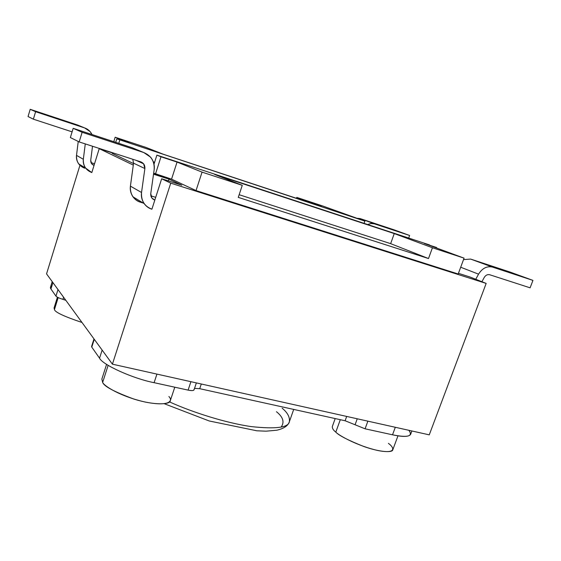 <?xml version="1.0" encoding="UTF-8"?>
<svg xmlns="http://www.w3.org/2000/svg" width="561" height="561" viewBox="0 0 561 561"><rect width="100%" height="100%" fill="white"/><g stroke="black" fill="none" stroke-linecap="round" stroke-linejoin="round"><path stroke-width="0.84" d="M112.403 152.929L99.22 148.665L133.301 165.095L99.22 148.665L91.815 172.571L99.22 148.665L112.403 152.929M153.525 174.205L168.987 179.148L181.806 185.186L161.659 178.77L170.74 183.152L486.17 283.417L470.16 277.057L458.435 273.326L470.16 277.057L486.17 283.417L429.256 434.852L486.17 283.417L170.74 183.152L161.659 178.77L151.898 209.225L161.659 178.77L181.806 185.186L168.987 179.148L168.412 180.923L168.987 179.148L153.525 174.205M458.19 273.992L196.034 190.586L171.554 179.148L153.672 173.146L155.488 174.008L160.986 156.792L156.891 155.131L153.995 164.219L156.891 155.131L177.052 162.08L202.058 172.129L242.275 185.333L214.695 174.471L394.25 233.579L432.44 247.759L464.066 258.144L424.368 243.495L436.591 247.52L436.437 247.948L436.591 247.52L424.368 243.495L464.066 258.144L432.44 247.759L428.499 258.544L238.264 197.381L242.275 185.333L202.058 172.129L196.034 190.586L458.19 273.992L464.066 258.144L458.19 273.992M133.511 163.553L112.242 153.434L133.511 163.553M79.928 165.348L46.549 273.873L112.41 364.173L170.74 183.152L112.41 364.173L429.256 434.852L112.41 364.173L46.549 273.873L79.928 165.348M130.657 143.448L364.881 221.125L322.61 205.95L296.783 197.395L321.586 206.602L163.3 154.24L146.077 147.459L115.173 137.221L130.657 143.448L115.173 137.221L146.077 147.459L163.3 154.24L321.586 206.602L296.783 197.395L322.61 205.95L364.881 221.125L364.089 223.369L364.881 221.125L116.793 138.862L115.713 142.326L116.793 138.862L130.657 143.448M113.785 141.688L115.173 137.221L113.785 141.688M296.474 198.292L296.783 197.395L296.474 198.292M112.473 152.704L112.242 153.434L112.473 152.704M118.771 143.328L119.788 140.075L118.771 143.328M429.593 244.94L156.891 155.131L429.593 244.94M345.12 420.757L199.716 388.689L194.527 388.387L199.716 388.689L345.12 420.757L346.684 416.43L345.12 420.757L355.071 424.768L345.12 420.757M193.973 389.39C194.225 390.68 192.269 390.919 188.096 390.112L154.107 382.679C133.02 378.626 102.439 364.755 99.549 358.184L91.78 347.119L92.137 345.983M52.208 281.629L50.469 287.26L50.946 288.992L52.916 282.604L50.946 288.992L55.953 296.124C56.892 297.134 59.221 298.214 62.93 299.35L65.84 300.324L62.93 299.35C59.221 298.214 56.892 297.134 55.953 296.124L50.946 288.992C50.006 287.709 50.301 286.741 51.843 286.096M408.857 430.301C413.303 436.346 407.861 437.846 392.525 434.803L365.085 428.807L355.071 424.768L365.085 428.807L392.525 434.803L395.309 427.279L392.525 434.803C402.84 437.047 408.864 436.914 410.603 434.403L411.879 430.974M55.953 296.124L57.993 289.56L55.953 296.124M93.989 338.914L91.597 346.439L91.78 347.119L94.269 339.293L91.78 347.119L99.549 358.184L102.137 350.092L99.549 358.184C102.439 364.755 133.02 378.626 154.107 382.679L188.096 390.112L190.922 381.69L188.096 390.112C191.504 390.821 193.475 390.751 194.015 389.902L196.371 382.904M156.94 374.103L154.107 382.679L156.94 374.103M201.301 384.005L199.716 388.689L201.301 384.005M367.876 421.164L365.085 428.807L367.876 421.164M106.597 364.334L101.864 379.061L102.656 382.385L108.147 365.323L102.656 382.385C103.841 386.256 114.318 391.844 134.1 399.144C155.067 405.673 170.446 404.509 170.292 400.715L174.794 387.202M168.875 396.522C172.998 400.379 170.39 406.921 145.664 402.146C120.117 396.487 103.722 385.716 102.656 382.385M58.169 297.589L54.452 309.546C54.908 312.154 64.094 316.467 82.004 322.484C64.094 316.467 54.908 312.154 54.452 309.546L58.169 297.589M57.411 297.204L54.066 307.968L54.452 309.546M335.197 418.569L332.336 426.521C332.14 428.288 333.297 430.168 335.801 432.145L340.296 419.698L335.801 432.145C339.033 435.56 348.269 440.308 363.521 446.388C379.264 452.096 392.609 452.958 392.798 449.789L397.98 435.827M388.401 443.372C393.976 447.229 397.265 454.235 378.058 450.56C357.68 446.016 339.096 435.617 335.801 432.145M357.245 418.794L355.071 424.768L357.245 418.794M62.93 299.35L63.589 297.232L62.93 299.35M169.506 401.893C192.206 412.279 226.328 423.085 251.328 426.605C275.781 429.235 288.459 427.601 289.378 421.697C288.459 427.601 275.781 429.235 251.328 426.605C226.328 423.085 192.206 412.279 169.506 401.893M276.475 411.718C283.102 417.033 284.665 422.145 281.173 427.054C284.665 422.145 283.102 417.033 276.475 411.718M153.321 161.834L154.626 162.262L153.321 161.834M242.275 185.333L238.264 197.381L428.499 258.544L432.44 247.759L394.25 233.579L214.695 174.471L242.275 185.333M239.154 194.716L390.638 243.649L394.25 233.579L390.638 243.649L428.499 258.544L390.638 243.649L239.154 194.716M160.986 156.792L155.488 174.008L171.554 179.148L177.052 162.08L160.986 156.792M177.052 162.08L171.554 179.148L196.034 190.586L202.058 172.129L177.052 162.08M140.355 202.184L143.3 203.075L140.355 202.184C133.28 199.386 129.963 194.043 130.411 186.147L133.56 163.174L132.768 159.268L133.56 163.174L130.411 186.147C129.886 189.842 130.727 193.391 132.943 196.792C134.991 199.534 137.459 201.336 140.355 202.184M394.481 229.968L409.621 235.48L408.688 238.06L409.621 235.48L374.517 223.86L371.221 223.488L367.665 224.547L370.709 223.544L374.082 223.734L409.621 235.48L360.113 218.587L374.517 223.86L360.113 218.587L394.481 229.968M356.726 218.229L360.113 218.587L356.726 218.229M510.145 272.085L532.95 280.388L530.103 287.821L532.95 280.388L510.145 272.085L470.588 259.07L510.145 272.085M463.519 259.61L470.588 259.07L492.481 267.092L532.95 280.388L492.481 267.092C486.955 265.865 482.306 268.214 478.554 274.147L475.756 279.28L478.554 274.147C482.306 268.214 486.955 265.865 492.481 267.092L470.588 259.07L463.519 259.61M489.62 274.722L530.103 287.821L489.62 274.722C487.474 274.259 485.679 275.171 484.234 277.457C485.679 275.171 487.474 274.259 489.62 274.722M481.906 281.727L484.234 277.457L481.906 281.727M460.693 267.239L478.554 274.147L460.693 267.239M28.05 116.541L33.372 119.184L35.602 111.709L30.203 109.318L28.05 116.541L30.203 109.318L77.706 125.054L84.627 127.929L35.602 111.709L33.372 119.184L72.103 131.856L33.372 119.184L28.05 116.541M91.029 162.634L94.55 163.742L91.029 162.634M84.704 168.23C78.968 165.93 76.24 161.645 76.506 155.376L78.238 141.463L76.506 155.376C76.128 158.307 76.85 161.14 78.666 163.868L84.704 168.23M93.975 165.383L93.975 165.383C91.688 164.457 90.609 162.746 90.728 160.243L92.509 146.246L90.728 160.243L91.653 163.742L93.975 165.383M92.018 134.528C90.293 131.183 87.832 128.981 84.627 127.929L90.132 131.618L92.018 134.528M85.272 143.904L83.337 159.275C83.042 165.747 85.854 170.172 91.759 172.536L85.545 168.041C83.673 165.222 82.937 162.304 83.337 159.275L76.506 155.376L83.337 159.275L85.272 143.904M35.602 111.709L84.627 127.929L77.706 125.054L30.203 109.318L35.602 111.709M70.363 137.55L79.178 141.933L82.13 132.291L73.175 128.329L70.363 137.55L73.175 128.329L132.466 147.838L143.791 152.55L82.13 132.291L79.178 141.933L140.839 161.877C143.735 163.09 145.082 165.313 144.878 168.545L141.533 192.493C141.042 200.719 144.465 206.28 151.814 209.169C148.805 208.299 146.246 206.434 144.128 203.58C141.835 200.039 140.972 196.343 141.533 192.493L130.411 186.147L141.533 192.493L144.878 168.545L133.56 163.174L144.878 168.545L143.609 163.805L140.839 161.877L79.178 141.933L70.363 137.55M154.822 200.095L154.731 200.067C151.891 198.931 150.565 196.771 150.769 193.594L154.156 169.752C154.71 161.449 151.253 155.72 143.791 152.55L150.621 157.178C153.623 161.084 154.801 165.278 154.156 169.752L150.769 193.594L151.856 198.019L154.822 200.095M155.713 197.332L150.86 195.831L155.713 197.332M152.606 198.86L154.731 200.067L152.606 198.86M132.466 147.838L73.175 128.329L82.13 132.291L143.791 152.55L132.466 147.838M282.155 408.198C287.555 412.63 289.96 417.132 289.378 421.697C288.081 425.736 283.901 428.576 276.839 430.217L266.026 431.178L256.854 430.792L209.232 420.981L164.296 403.731M293.712 409.418L289.378 421.697M78.666 163.868L85.545 168.041M132.943 196.792L144.128 203.58M135.979 160.306L143.609 163.805"/></g></svg>
